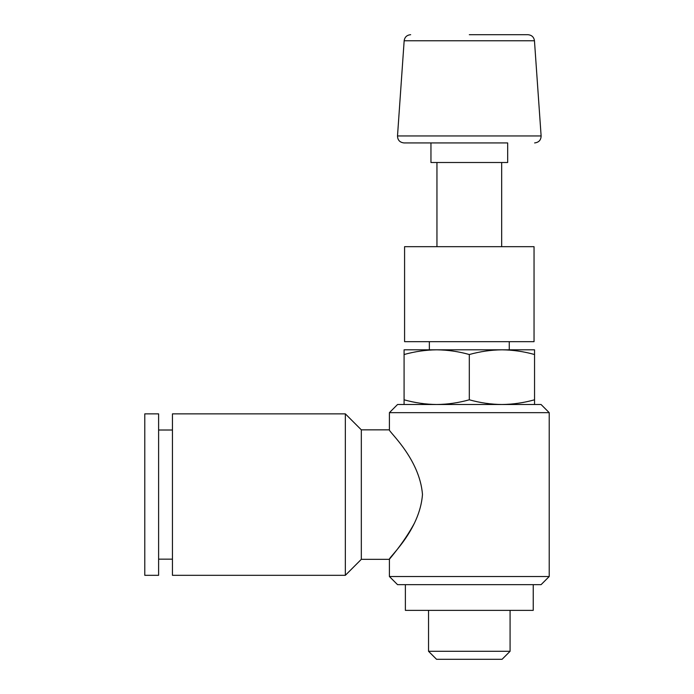 <?xml version="1.0" encoding="UTF-8"?>
<svg xmlns="http://www.w3.org/2000/svg" width="694" height="694" viewBox="0 0 694 694"><rect width="100%" height="100%" fill="white"/><g stroke="black" fill="none" stroke-linecap="round" stroke-linejoin="round"><path stroke-width="1.04" d="M404.082 354.521L404.082 349.819L436.691 349.819C425.76 349.941 414.891 351.511 404.082 354.521L404.082 399.796C414.865 402.824 425.743 404.394 436.691 404.507C447.63 404.385 458.5 402.815 469.309 399.796L469.309 354.521C458.517 351.502 447.647 349.932 436.691 349.819L501.927 349.819C490.996 349.941 480.118 351.511 469.309 354.521M534.545 349.819L534.545 354.521C523.753 351.502 512.883 349.932 501.927 349.819L534.545 349.819M469.309 34.7L527.952 34.7L469.309 34.7M507.67 142.929L404.012 142.929L430.957 142.929L430.957 162.5L507.67 162.5L507.67 142.929M534.042 246.674L404.585 246.674L404.585 341.665L534.042 341.665L534.042 246.674M404.082 404.507L404.082 399.796M469.309 399.796C480.101 402.824 490.97 404.394 501.927 404.507C512.857 404.385 523.736 402.815 534.545 399.796L534.545 354.521M534.545 399.796L534.545 404.507M502.074 659.3L436.552 659.3L428.536 651.293L510.081 651.293L502.074 659.3M533.235 584.669L533.235 610.373L405.383 610.373L405.383 584.669M541.068 584.669L397.558 584.669L389.403 576.514L549.223 576.514L541.068 584.669M389.403 412.661L397.558 404.507L541.068 404.507L549.223 412.661L389.403 412.661L389.403 429.846C387.842 430.887 419.723 458.361 422.473 494.501C419.818 530.78 387.885 558.21 389.403 559.329C389.134 559.191 403.483 543.497 414.57 522.929M389.403 429.846L361.322 429.846L361.322 559.329L389.403 559.329L389.403 576.514M144.777 413.867L144.777 575.317L158.614 575.317L158.614 413.867L144.777 413.867M361.322 429.846L345.343 413.867L345.343 575.317L361.322 559.329M345.343 413.867L172.45 413.867L172.45 575.317L345.343 575.317M527.952 34.7C531.743 35.056 533.912 37.086 534.458 40.773L404.16 40.773C404.706 37.086 406.884 35.056 410.666 34.7M534.458 40.773L541.12 135.946L397.506 135.946C397.627 140.11 399.796 142.435 404.012 142.929M404.16 40.773L397.506 135.946M541.12 135.946C540.99 140.11 538.822 142.435 534.614 142.929M436.951 162.5L436.951 246.674M501.675 162.5L501.675 246.674M429.352 341.665L429.352 349.819M509.266 341.665L509.266 349.819M428.536 610.373L428.536 651.293M510.081 610.373L510.081 651.293M549.223 412.661L549.223 576.514M158.614 559.164L172.45 559.164M158.614 430.011L172.45 430.011"/></g></svg>
